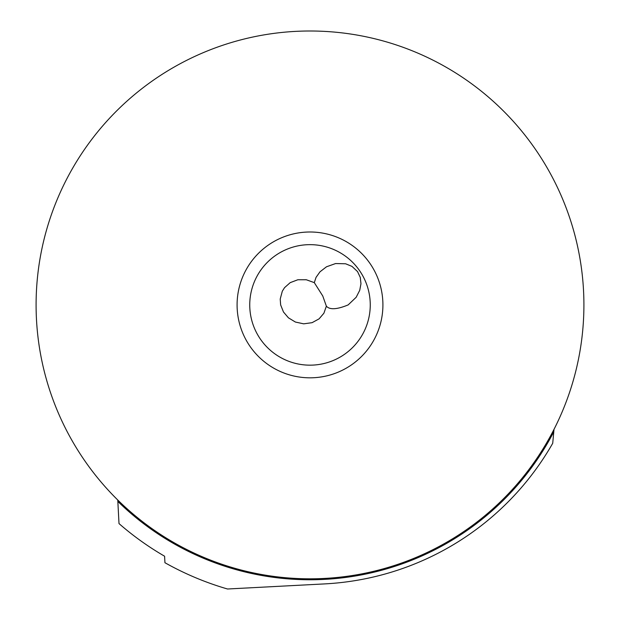 <?xml version="1.0" encoding="UTF-8"?>
<svg xmlns="http://www.w3.org/2000/svg" width="620" height="620" viewBox="0 0 620 620"><rect width="100%" height="100%" fill="white"/><g stroke="black" fill="none" stroke-linecap="round" stroke-linejoin="round"><path stroke-width="0.93" d="M554.009 429.35L552.722 443.269A279.387 279.387 0 0 1 324.624 583.908L227.524 589A295.817 295.817 0 0 1 164.935 562.72L164.595 556.218A290.346 290.346 0 0 1 119.001 523.582L117.769 500.03M280.643 304.908L283.479 312.007L288.432 317.828L295.415 322.051L303.707 323.834L312.077 322.679L319.106 318.843L323.896 313.224L326.368 306.164C329.701 309.946 336.962 309.527 348.153 304.908L356.175 297.267L359.732 290.307L360.972 283.704L360.267 277.404L357.554 271.614L351.974 266.375L345.58 263.771L335.598 263.547L326.492 266.786L319.982 271.824L316.053 277.357L314.294 282.627L306.296 279.752L297.817 279.767L290.207 282.642L284.549 287.657L282.309 291.206L280.217 299.049L280.643 304.908M36.092 304.908A273.908 273.908 0 0 1 310 31A273.908 273.908 0 0 1 583.908 304.908A273.908 273.908 0 0 1 310 578.817A273.908 273.908 0 0 1 36.092 304.908M382.912 304.908A72.912 72.912 0 0 0 310 231.996A72.912 72.912 0 0 0 237.088 304.908A72.912 72.912 0 0 0 310 377.82A72.912 72.912 0 0 0 382.912 304.908M370.256 304.908A60.256 60.256 0 0 1 310 365.165A60.256 60.256 0 0 1 249.744 304.908A60.256 60.256 0 0 1 310 244.652A60.256 60.256 0 0 1 370.256 304.908A60.256 60.256 0 0 1 310 365.165A60.256 60.256 0 0 1 249.744 304.908A60.256 60.256 0 0 1 310 244.652A60.256 60.256 0 0 1 370.256 304.908M314.294 282.627L322.757 295.972L326.368 306.164M553.776 431.853A274.846 274.846 0 0 1 117.839 501.417"/></g></svg>
